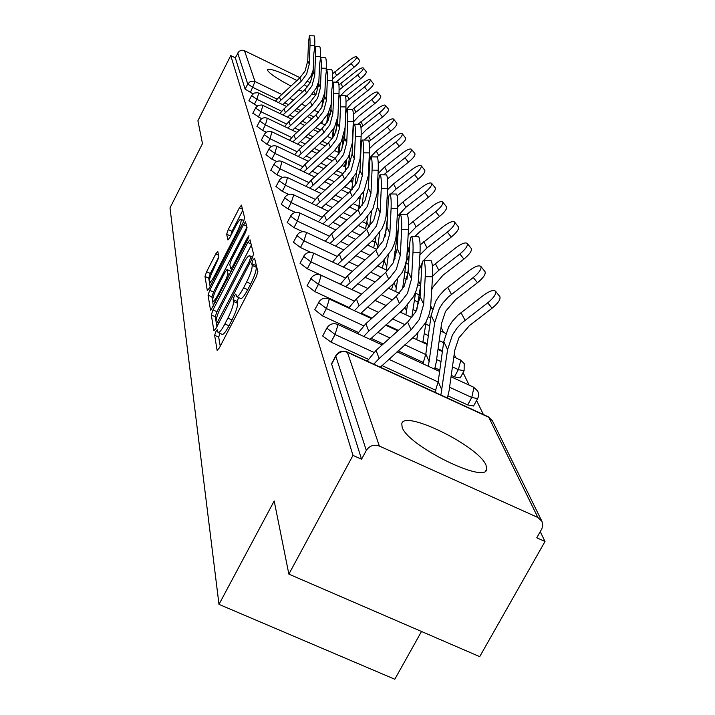 <?xml version="1.0" encoding="UTF-8"?>
<svg xmlns="http://www.w3.org/2000/svg" width="715" height="715" viewBox="0 0 715 715"><rect width="100%" height="100%" fill="white"/><g stroke="black" fill="none" stroke-linecap="round" stroke-linejoin="round"><path stroke-width="1.07" d="M215.867 331.644L214.643 335.29L217.11 350.332L219.371 347.883L256.149 277L257.883 271.727L254.549 258.178L252.931 260.028L251.734 263.62L252.154 265.354C252.35 268.572 250.518 274.104 246.648 281.942L243.609 287.796C240.249 294.062 237.916 296.993 236.585 296.609L235.843 294.071L234.323 295.974L233.117 299.594L233.483 301.417C233.608 304.76 231.749 310.328 227.906 318.121L224.894 323.931C221.605 330.062 219.326 332.913 218.048 332.502L217.342 329.785L215.867 331.644M219.979 333.378L218.701 337.131L220.238 346.212M256.033 264.201L256.238 267.249L252.154 265.354M238.56 297.512L237.183 301.462L237.559 303.294L233.483 301.417M296.94 80.554C280.503 71.965 270.69 68.336 267.481 69.65L267.517 70.293C269.725 73.77 277.545 79.016 290.987 86.032M298.879 89.786L302.892 91.493M311.856 94.478L315.369 94.246L313.983 91.842M402.134 427.105C406.987 445.418 486.093 484.618 486.727 469.103L486.039 465.188C478.853 446.223 403.761 409.221 401.785 423.772L402.134 427.105M217.807 251.474L215.778 253.888L206.608 271.745L204.991 276.437L207.305 290.522L209.361 288.136L243.029 222.678L244.637 217.914L241.456 205.125L239.427 207.788L228.255 229.56L226.664 234.216L227.915 239.963L229.926 237.335L235.53 226.423C238.158 221.462 239.981 219.085 240.991 219.291C241.652 220.989 240.285 225.341 236.88 232.357L214.777 275.346C212.203 280.182 210.442 282.479 209.486 282.228C208.86 280.441 210.246 276.044 213.642 269.028L218.897 257.221L217.807 251.474M537.903 517.508L488.747 417.274L347.383 352.334L379.343 446.044L537.903 517.508L541.97 521.378L542.774 525.293L541.899 528.716L536.777 537.796L545.009 541.487L479.711 656.647L288.869 574.127L274.185 500.983L218.987 604.372L169.991 207.904L202.488 143.626L197.903 120.755L230.739 55.573L352.987 455.392L361.558 459.227L366.312 450.441L335.827 356.231L331.635 364.105L361.558 459.227M288.869 574.127L352.987 455.392M213.007 309.881L211.3 314.904L213.892 330.705L216.082 328.265L251.841 259.161L253.539 254.057L250.036 239.838L247.801 242.439L213.007 309.881L216.94 311.686L215.242 316.709L216.019 321.285M210.505 310.033L208.056 295.125L209.718 290.272L243.493 224.617L245.576 221.909L247.05 227.719L245.415 232.572L231.472 259.634L229.819 264.532L230.731 268.742L232.822 266.069L247.488 237.621L248.981 235.7L247.882 239.257L210.845 310.194M218.987 604.372L394.805 679.25L421.501 631.479M379.343 446.044C373.882 444.203 369.539 445.668 366.312 450.441M230.739 55.573L235.28 57.781L239.132 51.248L241.742 50.202L243.976 50.47L300.014 77.712M307.539 81.376L310.265 82.708M317.228 86.095L318.506 86.712M407.729 258.633L408.819 260.877M418.454 280.736L420.581 285.124M430.823 306.226L431.976 308.594M441.048 327.291L443.506 332.341M454.195 354.363L455.857 357.786M463.07 372.649L469.12 385.117M476.592 400.507L483.394 414.539M540.245 531.665L545.009 541.487M307.522 86.864L304.295 84.808M435.006 392.204L431.699 390.792M367.269 361.093L363.801 359.6M257.159 105.981L248.99 100.752M252.94 93.844L245.138 89.134L247.739 84.013L237.693 52.982M235.28 57.781L245.138 89.134M331.635 364.105L331.697 363.461M266.373 132.23L262.575 130.416L257.069 126.314M276.794 161.519L271.87 159.168L266.052 154.753M288.735 194.409L282.273 191.352L276.115 186.552M302.686 231.696L293.999 227.611L287.224 222.517M340.411 284.213L307.307 268.769L300.05 263.174M429.688 325.852L425.854 324.065M400.078 312.089L411.777 317.496M401.312 312.616L400.114 312.062M386.082 305.519L374.919 300.309M361.647 294.115L351.717 289.486M358.367 332.457L322.536 315.905L314.725 309.702M463.999 370.942L460.165 377.958L454.427 376.841L451.237 375.366M439.814 370.093L435.042 367.885M423.503 362.55L398.13 350.833M383.249 343.951L371.058 338.32M368.386 359.305L331.018 342.128L322.84 336.148L322.894 335.576M477.549 398.773L473.562 406.004L467.664 404.931L448.01 395.904M435.855 390.31L381.882 365.508M349.072 307.495L314.654 291.514L307.128 285.634M442.487 350.859L438.072 348.822M427.23 343.781L422.994 341.815M398.389 330.393L386.064 324.664M372.023 318.148L361.03 313.045M310.766 252.359L300.434 247.515L293.427 242.188M295.411 212.444L287.957 208.923L281.379 204.347L281.603 203.918M282.55 177.472L276.919 174.791L270.94 170.197M271.423 146.468L267.097 144.394L261.44 140.149M261.636 118.761L252.922 113.202M218.263 332.6L222.124 334.352C223.411 334.772 225.699 331.921 228.988 325.799L224.894 323.931M237.559 303.294C237.702 306.637 235.852 312.205 232 319.989L228.988 325.799M236.79 296.698L240.669 298.486C242.01 298.879 244.36 295.947 247.721 289.691L243.609 287.796M256.238 267.249C256.453 270.476 254.62 275.999 250.751 283.837L247.721 289.691M251.331 245.093L216.94 311.686M252.601 257.534L249.696 255.791C248.364 255.469 246.049 258.41 242.743 264.613L221.57 305.582C217.834 313.143 216.002 318.595 216.064 321.929L216.922 326.648M216.457 324.029L249.222 261.663L250.411 258.097L249.982 256.31M213.436 306.038L211.89 296.886L208.056 295.125M246.925 227.209L213.544 292.033L211.89 296.886M217.092 287.555C213.579 294.794 212.158 299.353 212.838 301.238C213.839 301.524 215.653 299.192 218.29 294.24L226.289 278.734L227.96 273.782L227.066 269.546L225.011 272.192L217.092 287.555M242.769 210.308L231.991 231.303L230.471 236.281M218.844 256.899L210.335 273.461L208.726 278.153L209.245 281.236M209.397 282.13L210.147 286.599M440.887 395.011L447.59 349.617L452.47 334.915L457.064 328.042L461.827 322.966L487.719 302.82C493.895 297.708 496.496 293.82 495.513 291.175L499.83 296.564C500.822 299.228 498.23 303.115 492.063 308.228L469.389 325.647L458.878 337.9L454.776 350.207L449.092 390.685L447.376 397.996M434.961 392.294L438.197 381.739L443.765 341.645L448.591 327.086L452.282 321.366L457.832 315.261L483.438 295.322C489.418 291.014 493.439 289.629 495.513 291.175M430.725 260.394L430.913 260.403C432.298 262.146 432.834 267.607 432.53 276.776L425.211 276.696C425.505 267.526 424.978 262.065 423.629 260.314C422.663 260.421 421.984 263.469 421.591 269.439L420.089 296.698L415.808 311.767L407.648 322.099L376.054 350.395L367.224 361.173M425.211 276.696L423.682 304.233L419.348 319.453L411.089 329.892L379.138 358.483L373.766 364.176M380.353 367.206L415.933 334.906L425.791 322.465L429.009 314.922L430.555 308.326L432.53 276.776M428.374 366.294L434.684 322.697L439.359 308.487L442.951 302.901L448.35 296.948L473.276 277.509C479.211 272.594 481.74 268.894 480.855 266.427L485.02 271.637C485.923 274.122 483.403 277.822 477.468 282.738L455.652 299.549L445.534 311.374L441.611 323.269L436.195 362.398L434.649 369.19M422.949 363.792L425.827 354.068L431.127 315.288L435.757 301.221L439.305 295.688L444.65 289.798L469.299 270.556C475.055 266.382 478.898 265.006 480.855 266.427M432.566 276.16L438.813 270.27L459.852 254.013C465.581 249.267 468.039 245.737 467.235 243.431L471.265 248.48C472.079 250.804 469.63 254.334 463.91 259.071L442.889 275.311L433.147 286.742L431.815 289.495M432.405 266.123L456.161 247.533C461.702 243.502 465.394 242.126 467.235 243.431M416.738 339.634L417.9 333.056M416.836 309.711L420.76 284.534M426.167 321.741L422.806 342.449M422.485 262.262L419.097 269.832M420.107 244.905L443.917 226.092C449.27 222.168 452.81 220.81 454.543 222.016L458.449 226.905C459.191 229.086 456.805 232.455 451.281 237.031L431.002 252.735L423.754 260.314M419.911 254.898L427.061 247.846L447.358 232.125C452.881 227.549 455.276 224.179 454.543 222.016M401.303 312.661L402.259 310.14M405.897 314.797L407.398 305.216M406.88 279.708L408.444 267.911M415.683 292.015L411.769 317.54M409.677 244.78L407.13 254.737M408.578 225.189L432.477 206.054C437.652 202.256 441.057 200.906 442.701 202.014L446.482 206.76C447.161 208.807 444.837 212.042 439.502 216.457L419.902 231.669L414.763 236.594M408.176 235.074L416.085 226.923L435.694 211.694C441.03 207.279 443.363 204.052 442.701 202.014M391.507 289.638L393.259 283.81M395.753 291.622L397.576 279.315M406.174 261.967L402.59 288.985M398.264 228.541L393.518 262.334M397.746 206.841L402.983 201.925L421.77 187.303C426.775 183.612 430.055 182.28 431.61 183.299L435.283 187.911C435.9 189.841 433.63 192.943 428.482 197.206L406.531 214.572M397.263 216.547L405.816 207.341L424.79 192.585C429.947 188.313 432.218 185.221 431.61 183.299M382.319 268.089L384.339 259.724M386.261 269.939L388.352 255.148M418.409 236.638L418.57 236.647C419.848 238.265 420.34 243.484 420.054 252.288L412.993 252.207C413.279 243.395 412.796 238.184 411.545 236.558C410.642 236.692 410.008 239.659 409.641 245.468L408.238 271.816L404.136 286.375L396.289 296.35L365.874 323.681L357.643 333.628M412.993 252.207L411.563 278.805L407.416 293.507L399.479 303.58L368.734 331.179L363.747 336.443M370.102 339.384L404.154 308.442L413.628 296.421L416.3 290.388L418.204 282.765L420.054 252.288M406.969 214.58L407.103 214.58C408.283 216.1 408.739 221.096 408.471 229.551L401.66 229.47C401.928 221.007 401.481 216.01 400.329 214.491C399.479 214.652 398.89 217.557 398.541 223.205L397.227 248.686L393.286 262.78L385.725 272.424L356.401 298.834L348.714 308.049M401.66 229.47L400.32 255.192L396.333 269.412L388.692 279.154L359.064 305.823L354.425 310.703M360.575 313.554L393.214 283.855L402.339 272.236L404.905 266.4L406.728 259.027L408.471 229.551M396.307 194.042L396.423 194.042C397.522 195.463 397.942 200.254 397.683 208.396L391.105 208.306C391.355 200.155 390.953 195.374 389.881 193.953C389.085 194.131 388.531 196.965 388.2 202.47L386.967 227.147L383.177 240.794L375.876 250.125L347.579 275.695L340.385 284.248M391.105 208.306L389.854 233.206L386.02 246.979L378.646 256.399L345.738 286.742M351.691 289.521L383.026 260.966L391.82 249.723L394.68 242.903L396.047 236.933L397.683 208.396M386.359 174.871L386.457 174.871C387.476 176.212 387.861 180.806 387.619 188.653L381.265 188.563C381.506 180.707 381.122 176.113 380.13 174.773C379.388 174.969 378.861 177.749 378.548 183.112L377.377 207.037L373.731 220.256L366.688 229.3L339.339 254.066L332.591 262.039M381.265 188.563L380.076 212.695L376.394 226.038L369.28 235.172L337.614 264.389M343.379 267.088L373.507 239.596L382.007 228.702L384.759 222.097L386.073 216.314L387.619 188.653M377.055 156.934L377.136 156.934C378.083 158.194 378.441 162.618 378.217 170.197L372.059 170.099C372.283 162.52 371.934 158.095 371.005 156.835C370.307 157.05 369.807 159.767 369.512 164.995L368.413 188.206L364.891 201.031L358.081 209.808L331.617 233.823L325.28 241.259M372.059 170.099L370.942 193.515L367.385 206.447L360.503 215.304L330.008 243.484M335.603 246.112L364.614 219.603L372.828 209.039L377.073 193.604L378.217 170.197M387.566 189.707L393.527 183.898L411.724 169.714C416.577 166.121 419.741 164.799 421.215 165.755L424.781 170.233C425.345 172.056 423.137 175.032 418.141 179.161L397.174 195.74M387.092 199.208L388.772 196.67M390.926 193.962L396.19 188.983L414.557 174.674C419.553 170.536 421.77 167.56 421.215 165.755M373.686 247.882L375.876 237.273M377.583 248.48L379.692 232.527M387.378 218.924L385.108 236.406M368.323 140.122L368.395 140.122C369.28 141.311 369.61 145.574 369.396 152.894L363.435 152.796C363.649 145.467 363.318 141.213 362.451 140.015C361.79 140.238 361.325 142.902 361.039 148.005L360.003 170.545L356.606 183.004L350.01 191.522L324.378 214.831L318.416 221.784M363.435 152.796L362.371 175.524L358.939 188.09L352.289 196.679L322.867 223.893M328.301 226.449L356.267 200.852L364.212 190.61L368.323 175.613L369.396 152.894M378.047 173.647L384.643 166.953L402.286 153.171C406.987 149.685 410.044 148.38 411.447 149.256L414.906 153.618C415.424 155.343 413.27 158.203 408.426 162.207L387.485 178.92M377.592 182.96L378.673 181.127M383.669 174.826L404.949 157.836C409.793 153.832 411.956 150.972 411.447 149.256M365.553 228.889L367.903 216.234M369.628 226.28L371.541 211.283M360.119 124.321L360.181 124.321C361.012 125.456 361.325 129.558 361.111 136.645L355.328 136.547C355.534 129.46 355.23 125.348 354.417 124.222C353.791 124.455 353.353 127.056 353.085 132.034L352.093 153.948L348.813 166.05L342.422 174.335L317.576 196.974L311.946 203.498M355.328 136.547L354.327 158.632L351.011 170.84L344.558 179.179L316.155 205.491M321.428 207.985L348.428 183.246L356.133 173.289L360.092 158.721L361.111 136.645M369.128 158.524L376.269 150.999L393.393 137.602C397.96 134.197 400.909 132.91 402.25 133.732L405.62 137.968C406.093 139.604 403.984 142.365 399.292 146.244L378.253 163.261M368.699 167.721L369.449 166.264M376.921 156.934L395.904 141.999C400.597 138.111 402.715 135.358 402.25 133.732M358.358 209.549L360.369 196.482M362.076 205.464L363.864 191.263M353.326 114.266L371.702 99.608C376.01 96.042 377.985 93.558 377.618 92.164C376.456 91.493 373.775 92.736 369.575 95.89L352.45 109.458C353.228 110.53 353.523 114.498 353.317 121.353L347.705 121.255C347.901 114.391 347.615 110.423 346.855 109.35C346.266 109.592 345.846 112.148 345.586 117.01L344.648 138.317L341.475 150.096L335.272 158.14L311.159 180.153L305.85 186.284M347.705 121.255L346.748 142.732L343.549 154.601L337.292 162.716L309.827 188.17M314.957 190.61L341.055 166.666L348.518 156.987L352.352 142.83L353.317 121.353M360.762 144.278L361.433 143.268M363.989 140.042L385.001 122.909C389.443 119.593 392.294 118.324 393.572 119.092L396.852 123.212C397.29 124.767 395.225 127.431 390.667 131.203L373.909 144.323L369.485 148.622M368.985 141.543L387.378 127.064C391.936 123.284 394.001 120.629 393.572 119.092M351.744 189.815L353.255 177.892M354.935 185.811L356.624 172.315M360.342 153.421L360.843 152.322M345.113 95.435L345.166 95.435C345.89 96.462 346.167 100.297 345.971 106.937L340.519 106.839C340.706 100.189 340.438 96.355 339.723 95.336C339.169 95.578 338.767 98.08 338.517 102.835L337.632 123.579L334.548 135.037L328.534 142.875L305.117 164.289L300.086 170.054M340.519 106.839L339.616 127.744L336.506 139.291L330.437 147.183L303.848 171.85M308.844 174.228L334.093 151.044L341.341 141.624L345.059 127.833L345.971 106.937M352.897 130.836L353.174 130.371M358.009 124.285L377.082 109.029C381.39 105.802 384.161 104.542 385.376 105.257L388.567 109.279C388.969 110.754 386.958 113.328 382.534 116.983L366.241 129.755L361.173 134.912M360.977 127.476L379.316 112.952C383.749 109.288 385.769 106.723 385.376 105.257M348.196 167.176L349.796 154.261M345.139 171.502L346.525 160.339M352.477 140.015L352.754 139.318M351.869 179.653L351.387 181.869M332.993 82.091L338.275 82.198C338.964 83.172 339.223 86.881 339.035 93.334L333.735 93.227C333.914 86.774 333.664 83.065 332.993 82.091L331.84 89.447L330.991 109.645L328.006 120.817L322.161 128.441L299.397 149.292L294.634 154.735M333.735 93.227L332.868 113.587L329.856 124.839L323.967 132.516L298.209 156.442M303.071 158.766L327.524 136.279L334.566 127.109L337.945 116.313M338.794 98.965L339.035 93.334M377.618 92.164L380.738 96.087C381.104 97.49 379.138 99.975 374.83 103.541L358.993 115.982L353.29 122.077M341.833 149.39L343.361 136.869M338.856 154.226L340.143 143.742M345.425 161.876L344.603 166.675M326.621 69.57L331.769 69.677C332.412 70.606 332.654 74.199 332.475 80.455L327.318 80.357C327.488 74.092 327.256 70.499 326.621 69.57L325.531 76.773L324.717 96.471L321.822 107.348L316.137 114.784L293.99 135.099L289.468 140.238M327.318 80.357L326.496 100.198L323.573 111.156L317.835 118.645L292.855 141.865M297.601 144.135L321.303 122.31L328.149 113.381L331.224 104.256M332.332 83.923L332.475 80.455M345.658 96.748L362.469 83.441C366.554 80.366 369.155 79.133 370.272 79.758L373.31 83.592C373.65 84.933 371.72 87.337 367.528 90.805L352.111 102.924L345.837 110.003M346.042 101.798L364.48 86.962C368.672 83.494 370.602 81.09 370.272 79.758M335.827 132.195L337.382 119.45M332.895 137.825L334.084 127.994M339.259 145.091L338.168 152.277M320.579 57.701L325.593 57.808C326.21 58.702 326.433 62.187 326.263 68.265L321.232 68.166C321.401 62.08 321.178 58.594 320.579 57.701L319.542 64.77L318.765 83.977L315.959 94.595L310.417 101.843L288.86 121.648L284.57 126.51M321.232 68.166L320.454 87.516L317.612 98.205L312.035 105.498L287.788 128.056M292.408 130.282L315.413 109.073L322.081 100.368L324.887 92.414M326.174 70.427L326.263 68.265M338.937 84.978L355.721 71.616C359.699 68.613 362.228 67.407 363.3 67.988L366.268 71.732C366.572 73.01 364.686 75.334 360.61 78.713L345.595 90.537L340.894 95.354M339.116 90.019L357.634 74.968C361.719 71.589 363.604 69.266 363.3 67.988M330.259 114.82L331.054 108.251M327.229 122.22L328.337 113.015M333.405 129.156L332.064 138.612M314.859 46.448L319.739 46.547C320.32 47.404 320.534 50.792 320.374 56.708L315.467 56.601C315.628 50.685 315.422 47.297 314.859 46.448L313.858 53.375L313.116 72.126L310.39 82.484L304.992 89.554L283.998 108.877L279.914 113.488M315.467 56.601L314.716 75.477L311.963 85.907L306.529 93.03L282.979 114.963M287.484 117.135L309.827 96.525L316.316 88.025L318.89 80.983M320.32 58.022L320.374 56.708M332.484 73.86L349.304 60.391C353.192 57.45 355.641 56.262 356.678 56.807L359.565 60.462C359.86 61.687 358.009 63.939 354.032 67.228L335.871 82.154M332.529 78.864L351.128 63.572C355.105 60.275 356.955 58.022 356.678 56.807M321.893 123.525L322.188 121.478M321.848 107.286L322.876 98.688M327.836 113.962L326.746 122.998M309.416 35.75L314.18 35.857C314.725 36.671 314.931 39.96 314.77 45.724L309.997 45.617C310.149 39.861 309.953 36.572 309.416 35.75L308.469 42.551L307.754 60.855L305.091 70.973L299.844 77.872L279.368 96.74L275.481 101.11M309.997 45.617L309.273 64.046L306.592 74.235L301.301 81.188L278.403 102.522M282.809 104.649L304.519 84.593L310.837 76.299L313.206 70.016M314.743 46.502L314.77 45.724M218.701 337.131L214.643 335.29M255.809 265.506L251.734 263.62M237.183 301.462L233.117 299.594M541.97 521.378L492.394 420.778L488.148 416.72M347.383 352.334C342.53 350.663 338.678 351.959 335.827 356.231L335.8 355.748C338.561 351.476 342.342 350.207 347.124 351.941L347.383 352.334M244.494 50.694L255.023 81.555L281.79 94.505M289.629 98.304L293.472 100.163M301.596 104.095L305.77 106.115M314.198 110.19L318.524 112.291M277.062 99.117L252.958 87.462L247.739 84.013L250.313 81.528L253.888 81.153L255.023 81.555L250.348 92.593M467.664 404.931L471.766 397.477L449.574 387.253M438.161 381.998L388.737 359.234M373.936 352.415L335.058 334.504L331.018 342.128M382.141 344.943L337.757 324.44C333.145 322.769 329.508 323.993 326.844 328.114L335.058 334.504L337.989 324.798L337.105 324.449M451.04 376.769L473.947 387.342L471.766 397.477L477.656 398.577L478.424 396.512L478.558 393.768L477.781 391.132L473.741 387.253M454.427 376.841L458.369 369.628L452.434 366.884M440.994 361.584L436.588 359.547M425.756 354.533L404.833 344.844M389.952 337.954L377.618 332.243M363.676 325.79L326.433 308.54L322.536 315.905M442.102 350.69L442.648 349.68M443.631 342.646L439.207 340.599M428.356 335.55L424.531 333.762M404.851 324.61L392.526 318.872M378.485 312.339L367.322 307.146M354.148 301.024L318.407 284.382L314.654 291.514M430.779 317.88L428.374 316.763M416.184 311.061L413.306 309.72M392.32 299.916L381.158 294.696M367.885 288.494L357.75 283.757M345.282 277.929L310.918 261.869L307.307 268.769M418.847 294.759L415.522 293.195M403.483 287.546L402.822 287.233M380.764 276.884L370.638 272.129M358.054 266.23L348.84 261.905M337.015 256.354L303.929 240.83L300.434 247.515M407.756 273.112L404.878 271.754M384.035 261.94L382.659 261.288M370.084 255.362L360.869 251.028M348.911 245.397L340.519 241.438M329.275 236.147L297.377 221.114L293.999 227.611M396.798 252.529L394.921 251.635M375.205 242.322L372.113 240.857M360.163 235.208L351.771 231.24M340.394 225.86L332.725 222.24M322.018 217.172L291.228 202.613L287.957 208.923M386.127 232.983L385.591 232.724M366.902 223.858L362.317 221.686M350.94 216.288L343.28 212.65M332.43 207.511L325.423 204.186M315.208 199.342L285.446 185.221L282.273 191.352M359.091 206.465L353.183 203.659M342.342 198.493L335.335 195.159M324.968 190.235L318.559 187.178M308.791 182.531L279.994 168.829L276.919 174.791M351.583 189.984L344.657 186.678M334.298 181.735L327.89 178.67M317.969 173.942L312.098 171.135M302.749 166.675L274.855 153.359L271.87 159.168M343.075 173.718L336.685 170.653M326.764 165.907L320.892 163.1M311.391 158.551L306.002 155.968M297.038 151.687L269.993 138.737L267.097 144.394M346.114 163.628L345.256 163.217M335.067 158.328L329.195 155.513M319.694 150.954L314.305 148.371M305.189 143.992L300.237 141.615M291.64 137.495L265.399 124.902L262.575 130.416M339.437 149.489L338.758 149.158M327.55 143.769L322.161 141.177M313.045 136.788L308.102 134.411M299.335 130.193L294.794 128.012M286.527 124.035L261.038 111.772L258.285 117.153M333.11 136.056L332.591 135.814M320.49 129.978L315.547 127.592M306.78 123.364L302.239 121.175M293.802 117.108L289.629 115.097M281.674 111.263L256.891 99.314L254.218 104.56M313.84 116.885L309.3 114.695M300.863 110.619L296.689 108.6M288.565 104.676L284.722 102.817M371.496 318.622L329.061 298.924C324.61 297.306 321.106 298.495 318.541 302.472L326.433 308.54L329.275 299.245L328.489 298.933M453.846 356.856L460.818 360.306L458.369 369.628L464.098 370.772L464.214 363.604L460.353 359.877M314.663 309.818L318.988 302.132M361.611 294.151L320.972 275.195C316.673 273.631 313.286 274.766 310.81 278.618L318.407 284.382L321.169 275.481L320.472 275.195M307.084 285.723L311.213 278.323M352.415 271.325L313.438 253.065C309.273 251.546 306.002 252.645 303.607 256.372L310.918 261.869L313.608 253.325L312.982 253.065M300.005 263.254L303.955 256.104M343.844 249.991L306.386 232.375C302.356 230.9 299.183 231.964 296.868 235.575L303.929 240.83L306.547 232.607L305.984 232.375M293.391 242.251L297.181 235.342M335.827 230.007L299.782 212.99C295.876 211.56 292.801 212.596 290.558 216.1L297.377 221.114L299.925 213.204L299.415 212.99M287.189 222.579L290.835 215.885M328.31 211.247L293.579 194.793C289.79 193.408 286.804 194.409 284.633 197.805L291.228 202.613L293.713 194.989L293.257 194.793M409.087 255.818L408.605 256.989L406.969 257.043M281.379 204.097L284.883 197.617M321.258 193.613L287.752 177.678C284.07 176.328 281.174 177.302 279.065 180.609L285.446 185.221L287.457 177.678M397.763 238.238L396.718 237.898M275.901 186.722L279.288 180.43M314.627 176.989L282.255 161.554C278.671 160.232 275.856 161.179 273.809 164.396L279.994 168.829L281.987 161.554M270.744 170.349L274.015 164.236M308.38 161.304L277.062 146.334C273.586 145.047 270.851 145.967 268.858 149.095L274.855 153.359L276.821 146.334M265.882 154.887L269.046 148.952M302.472 146.477L272.156 131.935C268.769 130.684 266.105 131.587 264.166 134.626L269.993 138.737L271.941 131.935M261.279 140.274L264.344 134.5M296.895 132.436L267.517 118.315C264.21 117.09 261.619 117.966 259.733 120.933L265.399 124.902L267.312 118.315M256.926 126.439L259.894 120.808M291.613 119.119L261.913 104.962L258.204 105.346L255.523 107.938L261.038 111.772L262.923 105.391M252.788 113.31L255.666 107.831M286.599 106.481L257.766 92.7L254.147 93.075L251.528 95.604L256.891 99.314L258.758 93.12M248.865 100.851L251.662 95.506M232 319.989L227.906 318.121M250.751 283.837L246.648 281.942M251.054 243.958L247.801 242.439M215.242 316.709L211.3 314.904M218.987 322.662L217.932 322.179M250.286 262.164L249.222 261.663M252.002 258.839L250.411 258.097M213.544 292.033L209.718 290.272M246.657 226.092L243.493 224.617M233.814 266.525L232.822 266.069M248.445 238.068L247.488 237.621M219.291 294.705L218.29 294.24M227.281 279.199L226.289 278.734M229.667 274.578L227.96 273.782M231.034 271.503L227.147 269.707M215.716 275.776L214.777 275.346M237.827 232.795L236.88 232.357M230.4 235.959L226.664 234.216M231.991 231.303L228.255 229.56M242.501 209.227L239.427 207.788M208.726 278.153L204.991 276.437M210.335 273.461L206.608 271.745M218.513 255.157L215.778 253.888M461.005 312.589L465.036 320.266M492.063 308.228L487.719 302.82M438.197 381.739L441.942 390.113M443.765 341.645L447.59 349.617M411.089 329.892L407.648 322.099M423.682 304.233L420.089 296.698M379.138 358.483L376.054 350.395M447.706 287.216L451.442 294.339M477.468 282.738L473.276 277.509M425.827 354.068L429.304 361.844M431.127 315.288L434.684 322.697M435.337 263.638L438.813 270.27M463.91 259.071L459.852 254.013M416.881 334.048L417.56 335.567M419.383 290.791L420.313 292.721M423.816 241.67L427.061 247.846M451.281 237.031L447.358 232.125M405.056 307.602L406.62 311.088M413.056 221.141L416.085 226.923M439.502 216.457L435.694 211.694M394.081 283.051L396.396 288.225M402.983 201.925L405.816 207.341M428.482 197.206L424.79 192.585M384.187 260.904L386.833 266.829M399.479 303.58L396.289 296.35M411.563 278.805L408.238 271.816M368.734 331.179L365.874 323.681M388.692 279.154L385.725 272.424M400.32 255.192L397.227 248.686M359.064 305.823L356.401 298.834M378.646 256.399L375.876 250.125M389.854 233.206L386.967 227.147M350.064 282.202L347.579 275.695M369.28 235.172L366.688 229.3M380.076 212.695L377.377 207.037M341.663 260.162L339.339 254.066M360.503 215.304L358.081 209.808M370.942 193.515L368.413 188.206M333.798 239.525L331.617 233.823M393.527 183.898L396.19 188.983M418.141 179.161L414.557 174.674M375.375 241.187L377.86 246.746M352.289 196.679L350.01 191.522M362.371 175.524L360.003 170.545M326.424 220.184L324.378 214.831M384.643 166.953L387.146 171.743M408.426 162.207L404.949 157.836M367.09 222.651L369.02 226.977M344.558 179.179L342.422 174.335M354.327 158.632L352.093 153.948M319.498 202.014L317.576 196.974M376.269 150.999L378.637 155.504M399.292 146.244L395.904 141.999M359.279 205.178L360.342 207.547M337.292 162.716L335.272 158.14M346.748 142.732L344.648 138.317M312.973 184.899L311.159 180.153M368.377 135.939L370.611 140.194M390.667 131.203L387.378 127.064M351.914 188.697L352.191 189.323M330.437 147.183L328.534 142.875M339.616 127.744L337.632 123.579M306.824 168.767L305.117 164.289M360.914 121.711L363.023 125.742M382.534 116.983L379.316 112.952M323.967 132.516L322.161 128.441M332.868 113.587L330.991 109.645M301.015 153.528L299.397 149.292M353.854 108.251L355.856 112.058M374.83 103.541L371.702 99.608M317.835 118.645L316.137 114.784M326.496 100.198L324.717 96.471M295.518 139.112L293.99 135.099M347.159 95.488L349.054 99.099M367.528 90.805L364.48 86.962M312.035 105.498L310.417 101.843M320.454 87.516L318.765 83.977M290.317 125.456L288.86 121.648M340.805 83.369L342.61 86.801M360.61 78.713L357.634 74.968M330.839 106.115L331.117 106.696M306.529 93.03L304.992 89.554M314.716 75.477L313.116 72.126M285.374 112.496L283.998 108.877M334.772 71.858L336.479 75.12M354.032 67.228L351.128 63.572M301.301 81.188L299.844 77.872M309.273 64.046L307.754 60.855M280.682 100.18L279.368 96.74M485.869 470.64L486.727 469.103M492.394 420.778L488.39 416.836L347.124 351.941M331.617 363.622L335.8 355.748M439.618 371.487L397.031 351.816M322.822 335.71L326.844 328.114M442.388 351.539L437.982 349.492M427.141 344.46L412.734 337.775M397.862 330.866L385.528 325.146M445.776 333.405L440.547 330.965M429.679 325.897L425.845 324.11M386.046 305.546L374.883 300.336M432.548 308.862L430.618 307.951M417.873 301.989L414.557 300.425M399.319 293.293L388.406 288.181M375.134 281.96L364.999 277.214M420.349 285.973L417.846 284.793M406.889 279.637L404.011 278.287M387.619 270.583L377.592 265.864M365.007 259.947L355.793 255.613M418.767 275.856L418.963 272.236M408.631 264.38L406.022 263.147M395.341 258.106L394.144 257.543M376.742 249.32L367.546 244.986M355.596 239.346L347.204 235.378M409.257 252.618L407.979 249.794M408.56 257.069L406.334 261.243M397.469 244.012L396.012 243.323M366.598 229.39L358.206 225.413M346.829 220.023L339.169 216.395M397.576 241.786L396.611 243.601M387.074 224.894L386.627 224.68M357.143 210.666L349.483 207.019M338.633 201.862L331.626 198.538M360.101 198.672L358.975 198.135M348.321 193.05L341.323 189.716M330.956 184.774L324.547 181.717M352.683 182.486L350.341 181.369M340.081 176.462L333.673 173.396M323.761 168.66L317.88 165.844M345.676 167.185L342.235 165.54M332.359 160.803L326.487 157.988M316.986 153.43L311.597 150.847M339.044 152.697L334.611 150.561M325.111 145.994L319.73 143.411M310.605 139.023L305.663 136.645M332.269 138.71L327.416 136.377M318.3 131.98L313.358 129.594M304.59 125.375L300.05 123.186M333.923 129.335L333.44 129.102M325.227 125.134L320.642 122.917M311.874 118.69L307.334 116.491M298.897 112.425L294.723 110.405M217.932 324.699L216.502 324.056M252.735 257.212L249.696 255.791M232.304 269.466L230.784 268.769M215.331 302.382L212.99 301.31M230.954 271.343L227.066 269.546M211.837 283.31L209.62 282.291M243.94 220.676L240.991 219.291M430.913 260.403L423.629 260.314M418.57 236.647L411.545 236.558M407.103 214.58L400.329 214.491M396.423 194.042L389.881 193.953M386.457 174.871L380.13 174.773M377.136 156.934L371.005 156.835M368.395 140.122L362.451 140.015M360.181 124.321L354.417 124.222M352.45 109.458L346.855 109.35M345.166 95.435L339.723 95.336"/></g></svg>
